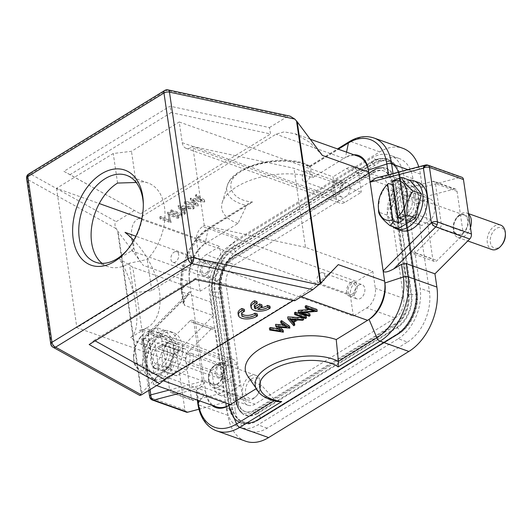 <?xml version="1.0" encoding="UTF-8"?>
<svg xmlns="http://www.w3.org/2000/svg" width="532" height="532" viewBox="0 0 532 532"><rect width="100%" height="100%" fill="white"/><g stroke="black" fill="none" stroke-linecap="round" stroke-linejoin="round"><path stroke-width="0.4" stroke-dasharray="2.66 2" d="M238.057 313.282A10.826 5.167 171.7 0 0 244.787 317.005A10.826 5.167 171.7 0 0 256.025 314.751L257.262 313.96M241.728 313.707A7.561 3.611 -8.3 0 1 241.328 312.803A7.561 3.611 -8.3 0 1 243.197 309.93L244.268 309.325M195.284 279.386L195.324 278.263L294.735 299.656L293.365 300.494M195.324 278.263L94.211 340.347L95.155 340.872M260.6 307.656A7.561 3.611 -8.3 0 1 257.541 307.483L261.884 304.816M250.732 305.521A10.826 5.167 171.7 0 0 257.461 309.238A10.826 5.167 171.7 0 0 268.693 306.984L269.93 306.193M254.402 305.94A7.561 3.611 -8.3 0 1 253.997 305.036A7.561 3.611 -8.3 0 1 256.943 301.558M126.935 250.326A46.118 30.118 -70.4 0 0 127.687 249.468A46.118 30.118 -70.4 0 0 143.361 205.492A46.118 30.118 -70.4 0 0 143.327 204.348M102.124 263.353A46.118 30.118 -70.4 0 0 107.93 266.599A46.118 30.118 -70.4 0 0 129.263 263.26L147.244 259.443A46.118 30.118 -70.4 0 0 164.993 215.221A46.118 30.118 -70.4 0 0 148.162 183.028A46.118 30.118 -70.4 0 0 136.185 182.449M162.892 372.054A19.485 12.728 109.6 0 1 159.686 373.511A19.485 12.728 109.6 0 1 146.792 361.308A19.485 12.728 109.6 0 1 157.951 338.166A19.485 12.728 109.6 0 1 171.497 340.394A19.485 12.728 109.6 0 1 162.892 372.054M162.047 372.287A20.136 13.147 109.6 0 1 158.736 373.797A20.136 13.147 109.6 0 1 145.416 361.181A20.136 13.147 109.6 0 1 156.94 337.275A20.136 13.147 109.6 0 1 170.938 339.576A20.136 13.147 109.6 0 1 162.047 372.287M165.366 330.665L148.135 341.245L142.263 365.358L153.628 378.897L170.858 368.317L176.724 344.197L165.366 330.665L157.02 327.692L148.774 330.651L153.416 332.3L148.342 335.419L143.7 333.764L139.79 338.272L135.055 347.409L133.618 358.049L133.918 362.385C134.563 365.757 138.347 370.265 145.283 375.924L149.193 371.416L153.834 373.072L158.908 369.959L154.267 368.304L162.513 365.344C161.336 356.247 163.291 348.207 168.385 341.225C161.502 335.632 157.718 331.123 157.02 327.692M148.135 341.245L139.79 338.272M176.724 344.197L168.385 341.225M170.858 368.317L162.513 365.344M153.628 378.897L145.283 375.924M142.263 365.358L133.918 362.385M143.7 333.764L142.948 334.575A20.675 13.506 -70.4 0 0 140.614 336.936A20.675 13.506 -70.4 0 0 133.585 356.653A20.675 13.506 -70.4 0 0 148.109 369.959L142.948 334.575M148.109 369.959L149.193 371.416M153.834 373.072L148.342 335.419M158.908 369.959L153.416 332.3M154.267 368.304L153.183 366.841L148.022 331.456L148.774 330.651M153.183 366.841A20.675 13.506 -70.4 0 0 162.32 341.956A20.675 13.506 -70.4 0 0 148.022 331.456M256.723 420.18A3.032 1.782 58.4 0 0 257.621 420.047C252.973 422.893 248.304 423.991 243.616 423.339A34.174 22.317 109.6 0 0 256.723 420.18L396.4 334.422A34.174 22.317 109.6 0 0 415.618 290.233L399.14 177.269A3.032 1.443 -8.3 0 1 399.765 177.994A3.032 1.443 -8.3 0 1 399.751 178.273A0.865 0.412 171.7 0 0 399.745 178.353A0.865 0.412 171.7 0 0 399.938 178.566A3.465 1.656 -8.3 0 1 400.702 179.417A3.465 1.656 -8.3 0 1 398.907 181.199A3.465 1.656 -8.3 0 1 395.196 181.472A0.865 0.412 171.7 0 0 394.544 181.465A3.032 1.443 -8.3 0 1 392.317 181.459L408.795 294.422A24.279 15.854 -70.4 0 1 395.143 325.81L255.466 411.575A24.279 15.854 -70.4 0 1 242.439 412.493A24.279 15.854 -70.4 0 1 235.649 400.736L219.171 287.772A24.279 15.854 -70.4 0 1 232.823 256.384L372.506 170.619A24.279 15.854 -70.4 0 1 381.816 168.378C379.296 167.959 376.49 168.664 373.398 170.486A3.032 1.782 -121.6 0 1 372.506 170.619M243.616 423.339A34.174 22.317 109.6 0 1 228.827 404.925L212.348 291.962A34.174 22.317 109.6 0 1 231.573 247.779L371.25 162.014A34.174 22.317 109.6 0 1 389.59 160.724A34.174 22.317 109.6 0 1 399.14 177.269M392.317 181.459A24.279 15.854 -70.4 0 0 381.816 168.378M402.684 187.896A19.485 12.728 109.6 0 1 416.23 190.124A19.485 12.728 109.6 0 1 407.632 221.784A19.485 12.728 109.6 0 1 404.42 223.247A19.485 12.728 109.6 0 1 391.525 211.038A19.485 12.728 109.6 0 1 402.684 187.896M401.673 187.005A20.136 13.147 109.6 0 1 415.672 189.306A20.136 13.147 109.6 0 1 406.787 222.024A20.136 13.147 109.6 0 1 403.469 223.526A20.136 13.147 109.6 0 1 390.149 210.911A20.136 13.147 109.6 0 1 401.673 187.005M410.099 180.395L392.869 190.975L386.997 215.094L398.362 228.627M386.997 215.094L378.658 212.115M392.869 190.975L384.523 188.002L379.788 197.146L378.352 207.779M393.507 180.381L398.149 182.037L393.314 185.003M386.059 185.841L384.523 188.002M398.149 182.037L403.648 219.689M409.407 180.148A25.549 16.685 -70.4 0 0 387.549 215.653A25.549 16.685 -70.4 0 0 392.822 226.659M418.059 182.323A25.549 16.685 -70.4 0 0 398.98 190.975A25.549 16.685 -70.4 0 0 391.871 217.196A25.549 16.685 -70.4 0 0 400.902 230.449M177.641 216.504L178.579 215.932L167.773 212.075L169.183 219.47L160.671 216.438L159.733 217.009L170.546 220.866L169.156 213.478L177.641 216.504L177.921 218.393L178.858 217.814L168.046 213.964L169.455 221.352L160.95 218.32L160.012 218.891L170.819 222.748L169.429 215.367L177.921 218.393M178.579 215.932L178.858 217.814M167.773 212.075L168.046 213.964M167.573 212.202L167.846 214.083M169.183 219.47L169.455 221.352M160.671 216.438L160.95 218.32M159.733 217.009L160.012 218.891M170.546 220.866L170.819 222.748M170.759 220.733L171.031 222.615M169.156 213.478L169.429 215.367M182.197 213.711L171.384 209.861L170.446 210.433L181.259 214.29L182.197 213.711L182.469 215.593L171.663 211.743L170.725 212.315L181.532 216.172L182.469 215.593M171.384 209.861L171.663 211.743M170.446 210.433L170.725 212.315M181.259 214.29L181.532 216.172M186.566 208.644L182.828 210.938L180.541 208.331L186.566 208.644L186.286 206.762L182.556 209.049L182.828 210.938M182.556 209.049L180.268 206.449L180.541 208.331M180.268 206.449L186.286 206.762M178.36 207.626L184.345 214.443L185.369 213.817L183.447 211.636L188.182 208.724L193.236 208.983L194.26 208.358L178.36 207.626L178.08 205.744L184.072 212.561L184.345 214.443M184.072 212.561L185.089 211.935L185.369 213.817M185.089 211.935L183.168 209.754L183.447 211.636M183.168 209.754L187.909 206.842L188.182 208.724M187.909 206.842L192.956 207.101L193.236 208.983M192.956 207.101L193.981 206.476L194.26 208.358M193.981 206.476L178.22 205.665L178.493 207.547M204.461 200.039L196.428 194.479L195.463 195.078L201.342 199.154L190.376 198.197L195.131 202.918L185.203 201.375L184.245 201.96L197.871 204.088L192.877 199.128L204.461 200.039L204.734 201.921L196.707 196.361L195.736 196.96L201.621 201.043L190.649 200.079L195.404 204.8L185.475 203.257L184.518 203.849L198.143 205.97L193.156 201.01L204.734 201.921M196.428 194.479L196.707 196.361M195.463 195.078L195.736 196.96M201.342 199.154L201.621 201.043M190.376 198.197L190.649 200.079M190.243 198.283L190.516 200.165M195.131 202.918L195.404 204.8M185.203 201.375L185.475 203.257M184.245 201.96L184.518 203.849M197.871 204.088L198.143 205.97M198.004 204.009L198.276 205.891M192.877 199.128L193.156 201.01M204.328 200.125L204.601 202.007M309.165 316.274L308.886 314.392L298.08 310.535M309.577 309.531L313.687 309.212L305.175 306.179M313.96 311.094L313.687 309.212M316.926 309.458L301.338 310.788L305.72 312.351M316.986 311.473L316.713 309.591M301.611 312.67L301.338 310.788M309.824 313.813L308.886 314.392M306.213 316.035L305.275 316.613L294.462 312.756M305.548 318.495L305.275 316.613M292.986 319.719L295.765 318.01L289.794 317.671L291.463 319.632M296.038 319.892L295.765 318.01M290.073 319.552L289.794 317.671M303.4 317.764L302.375 318.389L297.368 318.103L292.633 321.009L293.777 322.359M302.655 320.271L302.375 318.389M297.641 319.985L297.368 318.103M292.906 322.891L292.633 321.009M294.509 323.223L293.484 323.848L287.632 316.952M293.764 325.73L293.484 323.848M278.342 328.796L280.357 329.108L275.47 324.42M280.637 330.997L280.357 329.108M283.689 325.059L286.469 325.311L280.65 321.242M286.741 327.193L286.469 325.311M289.601 326.236L278.056 325.298L280.178 327.346M289.74 328.197L289.468 326.315M278.329 327.18L278.056 325.298M283.144 330.199L269.418 328.138M283.283 332.168L283.011 330.286M395.209 318.023A15.155 9.895 -70.4 0 0 403.735 298.432L387.256 185.469A15.155 9.895 -70.4 0 0 381.896 177.608A15.155 9.895 -70.4 0 0 374.887 178.705L234.612 264.83A15.155 9.895 -70.4 0 0 226.087 284.427L242.565 397.391A15.155 9.895 -70.4 0 0 247.925 405.251A15.155 9.895 -70.4 0 0 254.934 404.154L395.209 318.023L366.794 307.895L353.368 316.141L199.547 261.305L151.793 290.625L133.579 292.819L76.867 327.639L239.952 385.78L226.519 394.026A15.155 9.895 109.6 0 1 219.51 395.123A15.155 9.895 109.6 0 1 214.15 387.256L211.683 370.312L144.345 346.312L130.486 337.614L147.843 327.253A60.621 35.651 58.4 0 0 133.745 240.318M211.683 370.312L228.095 360.237L143.035 329.913C149.239 326.442 144.371 329.92 139.317 330.266A60.621 35.651 58.4 0 0 147.843 327.253M130.486 337.614C142.955 330.645 136.172 284.135 118.949 258.539L132.814 267.237L200.145 291.237L197.671 274.293A15.155 9.895 109.6 0 1 206.197 254.702L234.612 264.83M125.033 232.364C130.746 236.427 137.475 245.924 131.497 250.838L118.949 258.539M167.952 89.875A4.329 2.341 -77.9 0 0 166.509 90.347L30.337 173.957A4.329 2.547 58.4 0 0 28.622 174.03M171.151 112.585L70.038 174.669L140.501 213.831L63.893 171.337L170.021 106.181L269.431 127.574L270.562 133.978L171.151 112.585L170.021 106.181M70.038 174.669L63.893 171.337M89.163 344.55L94.211 340.347M294.735 299.656L294.695 300.78M139.883 395.502L141.259 393.427L117.545 230.868L116.262 228.72C114.573 225.468 114.546 223.121 116.175 221.671L134.363 210.506M26.6 178.346A4.329 2.068 171.7 0 0 27.411 179.337A4.329 3.225 119.1 0 1 30.337 173.957L116.175 221.671M140.501 213.831L270.562 133.978M269.431 127.574L287.613 116.408L290.066 116.156M50.773 344.024A4.329 2.068 171.7 0 0 51.584 345.015A4.329 3.225 -60.9 0 0 52.954 347.19M189.339 280.012A28.143 18.381 109.6 0 1 205.166 243.623L206.655 242.712A30.311 19.797 -70.4 0 0 189.611 281.894L189.339 280.012L181.691 289.947A47.075 30.743 109.6 0 1 208.165 229.093L205.166 243.623M357.969 156.222A30.311 19.797 -70.4 0 0 343.951 158.41L345.441 157.499A28.143 18.381 109.6 0 1 353.873 154.759M216.258 406.814A30.311 19.797 -70.4 0 1 205.538 391.093L159.214 374.575L153.728 381.151L153.136 384.317L162.327 380.4L299.616 296.105C309.159 290.592 330.425 273.282 338.286 264.623M322.359 155.424L309.937 142.47L294.854 133.718L284.068 131.876L275.995 134.19L138.706 218.486L206.655 242.712L237.997 223.467L246.642 205.465L248.663 203.45L252.62 202L210.685 227.749A4.329 2.547 58.4 0 0 208.97 227.822A4.329 2.547 58.4 0 0 208.165 229.093L246.642 205.465A46.557 22.211 -8.3 0 1 240.816 203.803A46.557 22.211 -8.3 0 1 227.237 185.887A46.557 22.211 -8.3 0 1 258.087 164.548A46.557 22.211 -8.3 0 1 304.989 164.401A46.557 22.211 -8.3 0 1 309.963 166.589L309.558 166.07M186.419 412.174A4.329 2.826 -70.4 0 1 184.89 409.926L176.943 355.462A4.329 2.826 -70.4 0 1 178.626 350.462L144.651 338.352L186.526 296.417L189.425 291.855L191.101 292.108L205.818 392.975A28.143 18.381 109.6 0 0 211.763 405.218M117.545 230.868L143.281 265.382C129.748 249.096 127.234 223.307 138.706 218.486M159.214 374.575L141.259 393.427M237.997 223.467A54.124 25.829 -8.3 0 1 222.21 202.639A54.124 25.829 -8.3 0 1 258.08 177.834A54.124 25.829 -8.3 0 1 312.61 177.655L309.963 166.589C309.644 165.691 309.338 165.951 309.032 167.361C299.576 157.312 256.883 159.587 242.22 170.918C222.755 180.541 229.405 200.398 252.62 202M312.61 177.655L343.951 158.41L275.995 134.19M406.382 219.975A14.071 9.19 -70.4 0 0 411.269 218.619A14.071 9.19 -70.4 0 0 415.711 214.256L406.382 219.975L421.829 225.482L431.153 219.756A14.071 9.19 -70.4 0 0 429.65 198.636A14.071 9.19 -70.4 0 0 428.021 198.296L418.697 204.022A14.071 9.19 -70.4 0 0 420.2 225.142A14.071 9.19 -70.4 0 0 421.829 225.482M277.79 401.62L275.064 400.303L261.618 385.381L256.078 388.786M150.044 389.604L142.869 340.413A4.329 1.922 45 0 1 142.889 338.452A4.329 1.922 45 0 1 144.651 338.352A4.329 2.826 -70.4 0 0 143.254 340.679L141.851 340.134L142.869 340.413L191.101 292.108L189.611 281.894L143.281 265.382M161.648 370.245L170.972 364.52A14.071 9.19 109.6 0 1 161.648 370.245L177.09 375.752A14.071 9.19 109.6 0 1 175.467 375.412A14.071 9.19 109.6 0 1 170.486 368.111A14.071 9.19 109.6 0 1 173.964 354.292L183.287 348.566L167.839 343.06L158.516 348.786L173.964 354.292M170.972 364.52L186.419 370.026L177.09 375.752M415.711 214.256L431.153 219.756M412.579 192.79A14.071 9.19 -70.4 0 0 407.698 194.147A14.071 9.19 -70.4 0 0 403.256 198.516L412.579 192.79L428.021 198.296M403.256 198.516L418.697 204.022M406.94 217.083A14.071 9.19 -70.4 0 0 414.894 203.317A14.071 9.19 -70.4 0 0 409.879 191.587A14.071 9.19 -70.4 0 0 403.369 192.604A14.071 9.19 -70.4 0 0 395.416 206.363A14.071 9.19 -70.4 0 0 400.43 218.1A14.071 9.19 -70.4 0 0 406.94 217.083M186.526 296.417L183.274 303.885L184.611 305.368L182.682 292.121A4.329 2.068 -8.3 0 1 181.379 290.918A4.329 2.068 -8.3 0 1 181.691 289.947L183.527 302.555M375.911 178.08L388.699 176.584L393.534 177.09L422.328 187.35L460.719 177.256A4.329 2.826 -70.4 0 1 461.936 177.289M169.209 390.042L204.049 380.879C204.095 383.432 202.705 385.786 199.879 387.941L196.328 390.302L195.969 390.894L197.232 391.845L226.027 402.112L198.948 409.234M187.144 353.108A4.329 2.826 -70.4 0 0 185.462 358.103L191.301 398.122A4.329 2.826 -70.4 0 0 192.83 400.37A4.329 2.826 -70.4 0 0 194.04 400.403L220.66 393.401A4.329 2.826 -70.4 0 0 223.886 387.456L215.546 330.286A4.329 2.826 -70.4 0 0 214.017 328.038A4.329 2.826 -70.4 0 0 212.015 328.35A4.329 2.826 -70.4 0 0 211.257 328.956L187.144 353.108L165.519 345.401A4.329 2.826 -70.4 0 0 163.836 350.395L169.675 390.415L191.301 398.122M211.257 328.956L189.638 321.248A4.329 2.826 109.6 0 1 190.39 320.643A4.329 2.826 109.6 0 1 192.398 320.331A4.329 2.826 109.6 0 1 193.927 322.578L215.546 330.286M223.886 387.456L202.266 379.748L193.927 322.578M202.266 379.748A4.329 2.826 109.6 0 1 199.041 385.693L220.66 393.401M194.04 400.403L172.421 392.696L199.041 385.693M172.421 392.696A4.329 2.826 109.6 0 1 171.211 392.663A4.329 2.826 109.6 0 1 169.675 390.415M189.638 321.248L165.519 345.401M183.287 348.566A14.071 9.19 109.6 0 1 184.917 348.906A14.071 9.19 109.6 0 1 189.891 356.201A14.071 9.19 109.6 0 1 186.419 370.026M432.696 181.352A4.329 2.826 109.6 0 1 433.906 181.385A4.329 2.826 109.6 0 1 435.435 183.633L441.274 223.653A4.329 2.826 109.6 0 1 439.592 228.647L415.472 252.8A4.329 2.826 109.6 0 1 414.721 253.405A4.329 2.826 109.6 0 1 412.719 253.717A4.329 2.826 109.6 0 1 411.189 251.47L402.844 194.3A4.329 2.826 109.6 0 1 406.076 188.355L432.696 181.352L454.315 189.06L427.695 196.062A4.329 2.826 -70.4 0 0 424.469 202.007L432.809 259.177A4.329 2.826 -70.4 0 0 434.338 261.425A4.329 2.826 -70.4 0 0 436.34 261.112A4.329 2.826 -70.4 0 0 437.098 260.507L461.211 236.354A4.329 2.826 -70.4 0 0 462.893 231.36L457.055 191.34A4.329 2.826 -70.4 0 0 455.525 189.093A4.329 2.826 -70.4 0 0 454.315 189.06M178.626 350.462L213.412 315.629L184.611 305.368M213.412 315.629L211.477 302.389A49.795 32.519 109.6 0 1 239.48 238.01L379.755 151.879A49.795 32.519 109.6 0 1 402.797 148.282M418.751 166.815A49.795 32.519 109.6 0 1 420.4 174.11L422.328 187.35M245.558 441.181A49.795 32.519 109.6 0 1 227.955 415.352L226.027 402.112M407.499 342.036A38.969 25.45 -70.4 0 0 429.417 291.656L412.938 178.692A38.969 25.45 -70.4 0 0 399.16 158.476A38.969 25.45 -70.4 0 0 381.131 161.296L240.856 247.427A38.969 25.45 -70.4 0 0 218.938 297.807L235.417 410.771A38.969 25.45 -70.4 0 0 249.195 430.987A38.969 25.45 -70.4 0 0 267.224 428.167L407.499 342.036L398.235 338.738L257.96 424.862A38.969 25.45 109.6 0 1 239.925 427.681A38.969 25.45 109.6 0 1 226.153 407.465L209.675 294.502A38.969 25.45 109.6 0 1 231.593 244.122L371.868 157.991A38.969 25.45 109.6 0 1 389.896 155.171A38.969 25.45 109.6 0 1 403.668 175.387L420.147 288.351A38.969 25.45 109.6 0 1 398.235 338.738M305.421 171.49A5.626 3.677 109.6 0 1 308.021 171.085A5.626 3.677 109.6 0 1 310.03 175.773A5.626 3.677 109.6 0 1 306.844 181.279A5.626 3.677 109.6 0 1 304.244 181.685A5.626 3.677 109.6 0 1 302.236 176.996A5.626 3.677 109.6 0 1 305.421 171.49M174.097 252.121A5.626 3.677 109.6 0 1 176.704 251.716A5.626 3.677 109.6 0 1 178.705 256.411A5.626 3.677 109.6 0 1 175.527 261.91A5.626 3.677 109.6 0 1 172.92 262.316A5.626 3.677 109.6 0 1 170.918 257.628A5.626 3.677 109.6 0 1 174.097 252.121M337.734 192.291A5.626 3.677 -70.4 0 0 340.912 186.785A5.626 3.677 -70.4 0 0 338.911 182.097A5.626 3.677 -70.4 0 0 336.304 182.503A5.626 3.677 -70.4 0 0 333.125 188.002A5.626 3.677 -70.4 0 0 335.127 192.697A5.626 3.677 -70.4 0 0 337.734 192.291M206.409 272.923A5.626 3.677 -70.4 0 0 209.595 267.416A5.626 3.677 -70.4 0 0 207.586 262.728A5.626 3.677 -70.4 0 0 204.986 263.134A5.626 3.677 -70.4 0 0 201.801 268.633A5.626 3.677 -70.4 0 0 203.809 273.328A5.626 3.677 -70.4 0 0 206.409 272.923M372.467 162.134L232.191 248.264A34.208 22.337 -70.4 0 0 212.953 292.487L229.438 405.451A34.208 22.337 -70.4 0 0 241.528 423.199A34.208 22.337 -70.4 0 0 257.355 420.719L397.63 334.595A34.208 22.337 -70.4 0 0 416.869 290.366L400.39 177.402A34.208 22.337 -70.4 0 0 388.293 159.66A34.208 22.337 -70.4 0 0 372.467 162.134L371.542 161.801A34.208 22.337 109.6 0 1 387.369 159.327A34.208 22.337 109.6 0 1 399.459 177.076L415.938 290.04A34.208 22.337 109.6 0 1 396.699 334.262L256.424 420.393A34.208 22.337 109.6 0 1 240.604 422.867A34.208 22.337 109.6 0 1 228.507 405.125L212.029 292.161A34.208 22.337 109.6 0 1 231.267 247.932L371.542 161.801M320.251 273.155A5.626 3.677 109.6 0 1 322.851 272.75A5.626 3.677 109.6 0 1 324.859 277.445A5.626 3.677 109.6 0 1 321.68 282.951A5.626 3.677 109.6 0 1 319.074 283.357A5.626 3.677 109.6 0 1 317.065 278.662A5.626 3.677 109.6 0 1 320.251 273.155M336.058 180.807A7.574 4.948 109.6 0 1 339.562 180.262A7.574 4.948 109.6 0 1 342.262 186.579A7.574 4.948 109.6 0 1 337.98 193.987A7.574 4.948 109.6 0 1 334.475 194.532A7.574 4.948 109.6 0 1 331.775 188.215A7.574 4.948 109.6 0 1 336.058 180.807M204.734 261.438A7.574 4.948 109.6 0 1 208.245 260.893A7.574 4.948 109.6 0 1 210.945 267.21A7.574 4.948 109.6 0 1 206.662 274.618A7.574 4.948 109.6 0 1 203.151 275.164A7.574 4.948 109.6 0 1 200.451 268.846A7.574 4.948 109.6 0 1 204.734 261.438M188.927 353.787A5.626 3.677 109.6 0 1 191.533 353.381A5.626 3.677 109.6 0 1 193.535 358.076A5.626 3.677 109.6 0 1 190.356 363.582A5.626 3.677 109.6 0 1 187.749 363.988A5.626 3.677 109.6 0 1 185.748 359.293A5.626 3.677 109.6 0 1 188.927 353.787M352.563 293.957A5.626 3.677 -70.4 0 0 355.748 288.457A5.626 3.677 -70.4 0 0 353.74 283.762A5.626 3.677 -70.4 0 0 351.133 284.168A5.626 3.677 -70.4 0 0 347.955 289.674A5.626 3.677 -70.4 0 0 349.963 294.369A5.626 3.677 -70.4 0 0 352.563 293.957M343.778 183.56A7.574 4.948 109.6 0 1 347.283 183.008A7.574 4.948 109.6 0 1 349.983 189.332A7.574 4.948 109.6 0 1 345.7 196.74A7.574 4.948 109.6 0 1 342.196 197.286A7.574 4.948 109.6 0 1 339.496 190.968A7.574 4.948 109.6 0 1 343.778 183.56M214.383 277.372A7.574 4.948 -70.4 0 0 218.665 269.963A7.574 4.948 -70.4 0 0 215.965 263.646A7.574 4.948 -70.4 0 0 212.461 264.191A7.574 4.948 -70.4 0 0 208.178 271.599A7.574 4.948 -70.4 0 0 210.872 277.917A7.574 4.948 -70.4 0 0 214.383 277.372M221.245 374.588A5.626 3.677 -70.4 0 0 224.424 369.088A5.626 3.677 -70.4 0 0 222.423 364.393A5.626 3.677 -70.4 0 0 219.816 364.799A5.626 3.677 -70.4 0 0 216.63 370.305A5.626 3.677 -70.4 0 0 218.639 375A5.626 3.677 -70.4 0 0 221.245 374.588M350.887 282.472A7.574 4.948 109.6 0 1 354.392 281.927A7.574 4.948 109.6 0 1 357.092 288.244A7.574 4.948 109.6 0 1 352.809 295.652A7.574 4.948 109.6 0 1 349.305 296.198A7.574 4.948 109.6 0 1 346.605 289.88A7.574 4.948 109.6 0 1 350.887 282.472M182.243 142.696L336.064 197.532A10.826 7.069 -70.4 0 0 339.888 203.144A10.826 7.069 -70.4 0 0 344.896 202.36L361.314 192.285L293.977 168.278L192.764 146.493L191.081 147.524A10.826 7.069 109.6 0 1 186.074 148.308A10.826 7.069 109.6 0 1 182.243 142.696L179.224 121.988L131.47 151.307L113.25 153.502L56.545 188.315L99.251 203.543M336.064 197.532L333.039 176.817L179.224 121.988M374.887 178.705L346.472 168.571L333.039 176.817M346.472 168.571A15.155 9.895 109.6 0 1 353.481 167.474A15.155 9.895 109.6 0 1 358.841 175.341L361.314 192.285M131.497 250.838L216.557 281.162L200.145 291.237M216.557 281.162A10.826 7.069 -70.4 0 0 222.649 267.164L219.63 246.456L206.197 254.702M219.57 363.103A7.574 4.948 109.6 0 1 223.074 362.558A7.574 4.948 109.6 0 1 225.774 368.876A7.574 4.948 109.6 0 1 221.492 376.284A7.574 4.948 109.6 0 1 217.987 376.836A7.574 4.948 109.6 0 1 215.287 370.518A7.574 4.948 109.6 0 1 219.57 363.103M374.009 172.681L373.078 172.348L232.803 258.479L233.734 258.805L374.009 172.681A22.085 14.424 109.6 0 1 384.224 171.078A22.085 14.424 109.6 0 1 392.031 182.536L408.51 295.499A22.085 14.424 109.6 0 1 396.087 324.048L255.812 410.179A22.085 14.424 109.6 0 1 245.598 411.775A22.085 14.424 109.6 0 1 237.791 400.323L221.312 287.36A22.085 14.424 109.6 0 1 233.734 258.805M373.078 172.348A22.085 14.424 109.6 0 1 383.299 170.752A22.085 14.424 109.6 0 1 391.106 182.203L392.031 182.536M408.51 295.499L407.585 295.167L391.106 182.203M407.585 295.167A22.085 14.424 109.6 0 1 395.163 323.722L396.087 324.048M255.812 410.179L254.888 409.846L395.163 323.722M254.888 409.846A22.085 14.424 109.6 0 1 244.673 411.449A22.085 14.424 109.6 0 1 236.866 399.991L237.791 400.323M221.312 287.36L220.388 287.027L236.866 399.991M220.388 287.027A22.085 14.424 109.6 0 1 232.803 258.479M366.794 307.895A15.155 9.895 -70.4 0 0 375.319 288.304L372.846 271.36L305.514 247.353L293.977 168.278M305.514 247.353L204.295 225.568L202.619 226.599L356.433 281.435A10.826 7.069 -70.4 0 0 350.342 295.433L196.527 240.597A10.826 7.069 109.6 0 1 202.619 226.599M372.846 271.36L356.433 281.435M358.608 285.225A7.574 4.948 109.6 0 1 362.119 284.68A7.574 4.948 109.6 0 1 364.819 290.997A7.574 4.948 109.6 0 1 360.536 298.405A7.574 4.948 109.6 0 1 357.025 298.951A7.574 4.948 109.6 0 1 354.325 292.633A7.574 4.948 109.6 0 1 358.608 285.225M204.295 225.568L192.764 146.493M144.345 346.312L132.814 267.237M141.818 218.719L219.63 246.456M228.095 360.237A10.826 7.069 109.6 0 1 233.102 359.452A10.826 7.069 109.6 0 1 236.933 365.065L239.952 385.78M229.212 379.037A7.574 4.948 -70.4 0 0 233.495 371.629A7.574 4.948 -70.4 0 0 230.795 365.311A7.574 4.948 -70.4 0 0 227.29 365.856A7.574 4.948 -70.4 0 0 223.008 373.264A7.574 4.948 -70.4 0 0 225.708 379.589A7.574 4.948 -70.4 0 0 229.212 379.037M353.368 316.141L350.342 295.433M199.547 261.305L196.527 240.597M151.793 290.625L147.244 259.443M136.019 182.489L131.47 151.307M117.565 183.061L113.25 153.502M133.579 292.819L129.263 263.26M56.545 188.315L76.867 327.639M247.453 375.652A54.124 25.829 171.7 0 0 261.618 385.381M501.723 245.086A10.826 7.069 109.6 0 1 499.189 247.287A10.826 7.069 109.6 0 1 490.358 242.459A10.826 7.069 109.6 0 1 496.442 228.461A10.826 7.069 109.6 0 1 505.4 234.758M500.632 225.089A12.987 8.485 -70.4 0 0 494.627 226.027A12.987 8.485 -70.4 0 0 487.285 238.728A12.987 8.485 -70.4 0 0 491.914 249.561M462.128 234.073A10.826 7.069 -70.4 0 0 468.213 220.082A10.826 7.069 -70.4 0 0 459.382 215.247A10.826 7.069 -70.4 0 0 456.848 217.455A10.826 7.069 -70.4 0 0 453.171 227.776A10.826 7.069 -70.4 0 0 462.128 234.073M470.468 227.536A12.987 8.485 109.6 0 1 463.944 236.507A12.987 8.485 109.6 0 1 457.932 237.452A12.987 8.485 109.6 0 1 453.198 228.953A12.987 8.485 109.6 0 1 457.613 216.564A12.987 8.485 109.6 0 1 460.652 213.917A12.987 8.485 109.6 0 1 466.657 212.98A12.987 8.485 109.6 0 1 468.499 214.064M403.868 195.995A10.175 6.643 109.6 0 1 408.576 195.257A10.175 6.643 109.6 0 1 412.2 203.743A10.175 6.643 109.6 0 1 406.448 213.691A10.175 6.643 109.6 0 1 401.74 214.429A10.175 6.643 109.6 0 1 398.116 205.944A10.175 6.643 109.6 0 1 403.868 195.995M459.462 215.812A10.175 6.643 109.6 0 1 464.17 215.081A10.175 6.643 109.6 0 1 467.794 223.56A10.175 6.643 109.6 0 1 462.042 233.508A10.175 6.643 109.6 0 1 457.334 234.246A10.175 6.643 109.6 0 1 453.71 225.761A10.175 6.643 109.6 0 1 459.462 215.812M158.516 348.786A14.071 9.19 109.6 0 1 167.839 343.06M147.138 367.466A25.549 16.685 109.6 0 1 154.247 341.245A25.549 16.685 109.6 0 1 173.326 332.586A25.549 16.685 109.6 0 1 182.356 345.84A25.549 16.685 109.6 0 1 175.247 372.061A25.549 16.685 109.6 0 1 156.169 380.719A25.549 16.685 109.6 0 1 147.138 367.466M170.12 349.158A14.071 9.19 109.6 0 1 166.203 363.595A14.071 9.19 109.6 0 1 155.696 368.363A14.071 9.19 109.6 0 1 150.722 361.068A14.071 9.19 109.6 0 1 154.639 346.625A14.071 9.19 109.6 0 1 165.146 341.857A14.071 9.19 109.6 0 1 170.12 349.158M142.815 365.923A25.549 16.685 109.6 0 1 149.924 339.702A25.549 16.685 109.6 0 1 169.003 331.05A25.549 16.685 109.6 0 1 178.034 344.297A25.549 16.685 109.6 0 1 170.918 370.518A25.549 16.685 109.6 0 1 151.846 379.176A25.549 16.685 109.6 0 1 142.815 365.923M254.456 397.557A10.826 7.069 109.6 0 1 245.618 392.722A10.826 7.069 109.6 0 1 251.709 378.731A10.826 7.069 109.6 0 1 260.667 385.028A10.826 7.069 109.6 0 1 256.983 395.356A10.826 7.069 109.6 0 1 254.456 397.557M249.887 376.297A12.987 8.485 -70.4 0 0 242.545 388.998A12.987 8.485 -70.4 0 0 247.174 399.831A12.987 8.485 -70.4 0 0 253.185 398.887A12.987 8.485 -70.4 0 0 256.218 396.247A12.987 8.485 -70.4 0 0 260.64 383.858A12.987 8.485 -70.4 0 0 255.899 375.359A12.987 8.485 -70.4 0 0 249.887 376.297M214.642 365.517A10.826 7.069 -70.4 0 0 212.115 367.725A10.826 7.069 -70.4 0 0 208.438 378.046A10.826 7.069 -70.4 0 0 217.388 384.343A10.826 7.069 -70.4 0 0 223.48 370.352A10.826 7.069 -70.4 0 0 214.642 365.517M219.211 386.777A12.987 8.485 109.6 0 1 213.199 387.715A12.987 8.485 109.6 0 1 208.464 379.216A12.987 8.485 109.6 0 1 212.88 366.827A12.987 8.485 109.6 0 1 215.912 364.187A12.987 8.485 109.6 0 1 221.924 363.243A12.987 8.485 109.6 0 1 226.552 374.076A12.987 8.485 109.6 0 1 219.211 386.777M159.128 346.266A10.175 6.643 109.6 0 1 163.836 345.527A10.175 6.643 109.6 0 1 167.46 354.013A10.175 6.643 109.6 0 1 161.715 363.961A10.175 6.643 109.6 0 1 157.007 364.693A10.175 6.643 109.6 0 1 153.382 356.214A10.175 6.643 109.6 0 1 159.128 346.266M217.309 383.778A10.175 6.643 109.6 0 1 212.601 384.516A10.175 6.643 109.6 0 1 208.976 376.031A10.175 6.643 109.6 0 1 214.728 366.083A10.175 6.643 109.6 0 1 219.437 365.344A10.175 6.643 109.6 0 1 223.061 373.83A10.175 6.643 109.6 0 1 217.309 383.778M257.82 309.365L257.541 307.483M268.973 308.866L268.693 306.984M256.298 316.633L256.025 314.751M243.47 311.812L243.197 309.93M415.618 290.233A3.032 1.443 -8.3 0 1 416.243 290.957A3.032 1.443 -8.3 0 1 416.23 291.237L399.751 178.273A33.004 21.553 109.6 0 0 372.812 163.537A0.865 0.512 58.4 0 0 373.278 163.982A3.465 2.035 -121.6 0 1 375.891 167.746A3.465 2.035 -121.6 0 1 375.233 169.821A3.465 2.035 -121.6 0 1 374.149 169.961A0.865 0.512 58.4 0 0 373.876 170.001A0.865 0.512 58.4 0 0 373.77 170.107A3.032 1.782 -121.6 0 1 373.398 170.486L233.721 256.251A3.032 1.782 -121.6 0 1 232.823 256.384M396.4 334.422A3.032 1.782 58.4 0 0 397.298 334.282A3.032 1.782 58.4 0 0 397.663 333.903A33.004 21.553 109.6 0 0 416.23 291.237A0.865 0.412 171.7 0 0 416.224 291.317A0.865 0.412 171.7 0 0 416.416 291.529L399.938 178.566A32.665 21.333 109.6 0 0 390.388 162.513C395.356 165.312 398.481 170.592 399.745 178.353L416.224 291.317C418.79 306.339 409.833 326.861 397.77 333.797A0.865 0.512 -121.6 0 1 398.042 333.764A3.465 2.035 58.4 0 0 399.126 333.617A3.465 2.035 58.4 0 0 399.592 330.751A3.465 2.035 58.4 0 0 397.171 327.779A0.865 0.512 -121.6 0 1 396.706 327.333A3.032 1.782 58.4 0 0 395.143 325.81M389.59 160.724L394.438 164.947C397.224 168.445 399 172.794 399.765 177.994L416.243 290.957C418.79 306.485 409.959 326.861 397.298 334.282L257.621 420.047A3.032 1.782 58.4 0 0 257.987 419.668A0.865 0.512 -121.6 0 1 258.093 419.562A0.865 0.512 -121.6 0 1 258.366 419.522L398.042 333.764A32.665 21.333 109.6 0 0 416.416 291.529A3.465 1.656 -8.3 0 1 417.181 292.381A3.465 1.656 -8.3 0 1 415.386 294.163A3.465 1.656 -8.3 0 1 411.675 294.442L395.196 181.472A25.789 16.844 109.6 0 0 384.41 167.647C381.703 167.095 378.644 167.819 375.233 169.821L235.556 255.586A3.465 2.035 -121.6 0 1 234.472 255.726A0.865 0.512 58.4 0 0 234.2 255.759A0.865 0.512 58.4 0 0 234.093 255.872A3.032 1.782 -121.6 0 1 233.721 256.251C224.817 261.265 217.794 277.232 219.796 288.497A3.032 1.443 171.7 0 0 219.171 287.772M228.827 404.925A3.032 1.443 171.7 0 0 231.054 404.932A33.004 21.553 109.6 0 0 257.987 419.668L397.663 333.903A0.865 0.512 -121.6 0 1 397.77 333.797L258.093 419.562C253.644 422.235 249.402 423.199 245.365 422.455A32.665 21.333 109.6 0 1 231.706 404.938L215.227 291.975A32.665 21.333 109.6 0 1 233.595 249.741L373.278 163.982A32.665 21.333 109.6 0 1 390.388 162.513L395.569 166.875C398.262 170.253 399.978 174.436 400.702 179.417L417.181 292.381C419.595 307.19 411.229 326.508 399.126 333.617L259.45 419.382C254.781 422.242 250.087 423.266 245.365 422.455A32.665 21.333 109.6 0 0 258.366 419.522A3.465 2.035 58.4 0 0 259.45 419.382A3.465 2.035 58.4 0 0 259.915 416.516A3.465 2.035 58.4 0 0 257.495 413.544L397.171 327.779A25.789 16.844 109.6 0 0 411.675 294.442A0.865 0.412 171.7 0 0 411.023 294.429L394.544 181.465A25.45 16.618 109.6 0 0 373.77 170.107L234.093 255.872A25.45 16.618 109.6 0 0 219.776 288.776A3.032 1.443 171.7 0 0 219.796 288.497L236.275 401.461A3.032 1.443 171.7 0 0 235.649 400.736M212.348 291.962A3.032 1.443 171.7 0 0 214.569 291.968L231.054 404.932A0.865 0.412 -8.3 0 1 231.706 404.938A3.465 1.656 171.7 0 0 235.417 404.666A3.465 1.656 171.7 0 0 237.212 402.884C238.21 408.815 240.471 412.759 243.982 414.701A25.789 16.844 109.6 0 0 257.495 413.544A0.865 0.512 -121.6 0 1 257.029 413.098L396.706 327.333A25.45 16.618 109.6 0 0 411.023 294.429A3.032 1.443 -8.3 0 1 408.795 294.422M231.573 247.779A3.032 1.782 -121.6 0 1 233.136 249.302A33.004 21.553 109.6 0 0 214.569 291.968A0.865 0.412 -8.3 0 1 215.227 291.975A3.465 1.656 171.7 0 0 218.938 291.702A3.465 1.656 171.7 0 0 220.733 289.92L237.212 402.884A3.465 1.656 171.7 0 0 236.447 402.032A0.865 0.412 -8.3 0 1 236.255 401.82A0.865 0.412 -8.3 0 1 236.261 401.74A25.45 16.618 109.6 0 0 257.029 413.098A3.032 1.782 58.4 0 0 255.466 411.575M371.25 162.014A3.032 1.782 -121.6 0 1 372.812 163.537L233.136 249.302A0.865 0.512 58.4 0 0 233.595 249.741A3.465 2.035 -121.6 0 1 236.215 253.511A3.465 2.035 -121.6 0 1 235.556 255.586C226.093 260.899 218.599 277.937 220.733 289.92A3.465 1.656 171.7 0 0 219.969 289.062A25.789 16.844 109.6 0 1 234.472 255.726L374.149 169.961A25.789 16.844 109.6 0 1 384.41 167.647C380.985 167.035 377.474 167.819 373.876 170.001L234.2 255.759C224.67 261.292 217.801 277.072 219.776 288.849L236.255 401.82C237.232 408.004 239.806 412.3 243.982 414.701A25.789 16.844 109.6 0 1 236.447 402.032L219.969 289.062A0.865 0.412 -8.3 0 1 219.776 288.849A0.865 0.412 -8.3 0 1 219.776 288.776L236.261 401.74A3.032 1.443 171.7 0 0 236.275 401.461C237.245 407.013 239.3 410.691 242.439 412.493M164.794 90.42A4.329 2.547 -121.6 0 1 166.509 90.347L287.613 116.408M26.6 177.109A4.329 3.771 -171.9 0 1 30.337 173.957M140.428 394.398L51.584 345.015L27.411 179.337L116.262 228.72M301.325 296.71L299.616 296.105M163.224 380.719L162.327 380.4M141.658 392.995L118.131 231.739M346.545 152.145L345.441 157.499M309.963 166.589L338.279 149.199M427.961 165.179A4.329 2.826 -70.4 0 0 426.744 165.146L460.719 177.256M425.401 165.066A4.329 2.993 -104.7 0 1 426.744 165.146L380.526 177.302M257.056 390.269A46.557 22.211 171.7 0 0 269.239 398.641A46.557 22.211 171.7 0 0 275.064 400.303L274.233 400.809M199.706 400.915L205.818 392.975M143.254 340.679A4.329 2.826 -70.4 0 0 142.968 343.346L176.943 355.462M142.869 340.413A4.329 2.068 171.7 0 0 141.672 342.143A4.329 2.068 171.7 0 0 142.968 343.346L150.915 397.816A4.329 2.068 -8.3 0 1 150.237 397.484A4.329 2.068 -8.3 0 1 149.618 396.606M150.097 398.056A4.329 1.057 151.4 0 1 150.237 397.484M211.477 302.389L182.682 292.121A49.795 32.519 109.6 0 1 210.685 227.749L239.48 238.01M379.755 151.879L350.96 141.618A4.329 2.547 58.4 0 0 349.245 141.692M374.003 138.014A49.795 32.519 109.6 0 0 350.96 141.618L309.032 167.361M388.699 176.584L388.433 174.789M393.022 173.585L393.534 177.09M216.763 430.92A49.795 32.519 109.6 0 1 199.161 405.085A4.329 2.068 -8.3 0 1 197.864 403.881M196.328 390.302L197.778 400.23M227.955 415.352L199.161 405.085L197.232 391.845M199.879 387.941L178.832 393.474M184.89 409.926L150.915 397.816A4.329 2.826 109.6 0 0 152.445 400.064M185.462 358.103L163.836 350.395M457.055 191.34L435.435 183.633M441.274 223.653L462.893 231.36M461.211 236.354L439.592 228.647M420.4 174.11L407.924 169.661M406.076 188.355L427.695 196.062M402.844 194.3L424.469 202.007M411.189 251.47L432.809 259.177M415.472 252.8L437.098 260.507M218.938 297.807L209.675 294.502M226.153 407.465L235.417 410.771M240.856 247.427L231.593 244.122M381.131 161.296L371.868 157.991M412.938 178.692L403.668 175.387M429.417 291.656L420.147 288.351M267.224 428.167L257.96 424.862M231.267 247.932L232.191 248.264M400.39 177.402L399.459 177.076M416.869 290.366L415.938 290.04M397.63 334.595L396.699 334.262M257.355 420.719L256.424 420.393M229.438 405.451L228.507 405.125M212.953 292.487L212.029 292.161M344.896 202.36L191.081 147.524M387.256 185.469L358.841 175.341M197.671 274.293L226.087 284.427M403.735 298.432L375.319 288.304M222.649 267.164L135.866 236.228M214.15 387.256L242.565 397.391M236.933 365.065L139.317 330.266M226.519 394.026L254.934 404.154M143.361 205.492L143.308 203.144M127.687 249.468L126.157 251.25M148.162 183.028L126.543 175.321M159.686 373.511L158.736 373.797M133.585 356.653L133.618 358.049M140.614 336.936L141.472 335.931M416.23 190.124L415.672 189.306M310.223 139.198L294.854 133.718M156.627 385.56L153.136 384.317M189.425 291.855L142.889 338.452A4.329 4.329 0 0 0 141.672 342.143L148.714 390.415M429.65 198.636L409.879 191.587M183.254 303.765L181.379 290.918C177.681 268.294 190.523 238.635 208.97 227.822L248.663 203.45M309.551 166.064L337.481 148.913M222.21 202.639L227.237 185.887C232.644 164.049 287.519 152.371 309.69 166.057M197.305 400.057L195.989 391.027M171.211 392.663L192.83 400.37M455.525 189.093L433.906 181.385M434.338 261.425L412.719 253.717M399.16 158.476L389.896 155.171M249.195 430.987L239.925 427.681M308.021 171.085L338.911 182.097M176.704 251.716L207.586 262.728M387.369 159.327L388.293 159.66M240.604 422.867L241.528 423.199M322.851 272.75L353.74 283.762M339.562 180.262L347.283 183.008M208.245 260.893L215.965 263.646M191.533 353.381L222.423 364.393M383.299 170.752L384.224 171.078M244.673 411.449L245.598 411.775M353.481 167.474L381.896 177.608M354.392 281.927L362.119 284.68M186.074 148.308L339.888 203.144M233.102 359.452L145.961 328.384M223.074 362.558L230.795 365.311M219.51 395.123L247.925 405.251M408.576 195.257L464.17 215.081M466.657 212.98L468.433 213.611M175.467 375.412L155.696 368.363M173.326 332.586L169.003 331.05M208.438 378.046L208.464 379.216M212.115 367.725L212.88 366.827M157.007 364.693L212.601 384.516M213.199 387.715L247.174 399.831M221.924 363.243L255.899 375.359M163.836 345.527L219.437 365.344M260.667 385.028L260.64 383.858M256.983 395.356L256.218 396.247M156.169 380.719L151.846 379.176M184.917 348.906L165.146 341.857M457.932 237.452L467.774 240.956M401.74 214.429L457.334 234.246M453.171 227.776L453.198 228.953M456.848 217.455L457.613 216.564M420.2 225.142L400.43 218.1M192.398 320.331L214.017 328.038M304.244 181.685L335.127 192.697M172.92 262.316L203.809 273.328M319.074 283.357L349.963 294.369M334.475 194.532L342.196 197.286M203.151 275.164L210.872 277.917M187.749 363.988L218.639 375M349.305 296.198L357.025 298.951M217.987 376.836L225.708 379.589M404.42 223.247L403.469 223.526M171.497 340.394L170.938 339.576M107.93 266.599L95.574 262.196M254.276 306.917L253.997 305.036M241.601 314.685L241.328 312.803"/><path stroke-width="0.8" d="M257.535 315.842L255.207 315.011A7.561 3.611 -8.3 0 1 247.061 317.325A7.561 3.611 -8.3 0 1 241.601 314.685A7.561 3.611 -8.3 0 1 243.47 311.812L244.54 311.207L242.186 310.369A10.826 5.167 171.7 0 0 238.329 315.17A10.826 5.167 171.7 0 0 245.066 318.887A10.826 5.167 171.7 0 0 256.298 316.633L257.535 315.842L257.262 313.96L254.928 313.129A7.561 3.611 -8.3 0 1 247.766 315.429A7.561 3.611 -8.3 0 1 241.728 313.707M244.54 311.207L244.268 309.325L241.907 308.487A10.826 5.167 171.7 0 0 238.057 313.282L238.329 315.17M293.365 300.494L164.674 379.516L95.155 340.872M262.156 306.698L259.822 305.867L255.486 308.527A7.561 3.611 -8.3 0 1 254.276 306.917A7.561 3.611 -8.3 0 1 257.215 303.44L254.855 302.602A10.826 5.167 171.7 0 0 251.004 307.403A10.826 5.167 171.7 0 0 257.734 311.12A10.826 5.167 171.7 0 0 268.973 308.866L270.209 308.075L267.875 307.243A7.561 3.611 -8.3 0 1 257.82 309.365L262.156 306.698L261.884 304.816L259.55 303.985L255.214 306.645A7.561 3.611 -8.3 0 1 254.402 305.94M270.209 308.075L269.93 306.193L267.603 305.361A7.561 3.611 -8.3 0 1 260.6 307.656M257.215 303.44L256.943 301.558L254.582 300.72A10.826 5.167 171.7 0 0 250.732 305.521L251.004 307.403M101.572 173.784A50.447 32.944 109.6 0 1 143.308 203.144A50.447 32.944 109.6 0 1 126.157 251.25A50.447 32.944 109.6 0 1 114.373 261.525A50.447 32.944 109.6 0 1 73.203 239.001A50.447 32.944 109.6 0 1 101.572 173.784M143.327 204.348A46.118 30.118 -70.4 0 0 126.543 175.321A46.118 30.118 -70.4 0 0 105.21 178.652A46.118 30.118 -70.4 0 0 79.148 223.746A46.118 30.118 -70.4 0 0 95.574 262.196A46.118 30.118 -70.4 0 0 116.907 258.858A46.118 30.118 -70.4 0 0 126.935 250.326M136.185 182.449A46.118 30.118 -70.4 0 0 136.019 182.489L117.565 183.061A46.118 30.118 -70.4 0 0 92.255 223.267A46.118 30.118 -70.4 0 0 102.124 263.353M393.314 185.003L388.433 183.493L387.682 184.305A20.675 13.506 -70.4 0 0 385.348 186.672A20.675 13.506 -70.4 0 0 378.319 206.389L378.658 212.115C379.296 215.487 383.087 220.002 390.016 225.654L398.362 228.627L415.592 218.047L421.464 193.934L410.099 180.395L401.753 177.422L393.507 180.381L392.756 181.186L397.923 216.571A20.675 13.506 -70.4 0 0 407.053 191.686A20.675 13.506 -70.4 0 0 392.756 181.186M390.016 225.654L393.926 221.152L398.574 222.808L403.648 219.689L399 218.034L407.246 215.074C406.076 205.984 408.031 197.944 413.118 190.955C406.235 185.362 402.451 180.853 401.753 177.422M415.592 218.047L407.246 215.074M388.433 183.493L386.059 185.841M421.464 193.934L413.118 190.955M399 218.034L397.923 216.571M393.082 185.149L398.574 222.808M387.682 184.305L392.849 219.689L393.926 221.152M378.319 206.389A20.675 13.506 -70.4 0 0 392.849 219.689M392.822 226.659A25.549 16.685 -70.4 0 0 396.579 228.906A25.549 16.685 -70.4 0 0 415.658 220.248A25.549 16.685 -70.4 0 0 422.767 194.034A25.549 16.685 -70.4 0 0 413.736 180.78A25.549 16.685 -70.4 0 0 409.407 180.148M396.579 228.906L400.902 230.449A25.549 16.685 -70.4 0 0 419.981 221.791A25.549 16.685 -70.4 0 0 427.09 195.57A25.549 16.685 -70.4 0 0 418.059 182.323L413.736 180.78M310.103 315.702L309.165 316.274L298.552 312.297L313.96 311.094L305.448 308.061L306.385 307.489L317.198 311.34L301.611 312.67L310.103 315.702L309.824 313.813L305.72 312.351M298.352 312.424L298.272 310.415L309.577 309.531M298.552 312.297L298.272 310.415M305.448 308.061L305.175 306.179L306.113 305.607L316.926 309.458L317.198 311.34M306.385 307.489L306.113 305.607M305.548 318.495L294.735 314.638L295.672 314.066L306.485 317.917L305.548 318.495M294.735 314.638L294.462 312.756L295.4 312.184L306.213 316.035L306.485 317.917M295.672 314.066L295.4 312.184M291.463 319.632L292.035 320.304L292.986 319.719M292.307 322.186L296.038 319.892L290.073 319.552L292.307 322.186L292.035 320.304M294.788 325.105L293.764 325.73L287.905 318.834L287.765 316.873L303.4 317.764L303.672 319.646L302.655 320.271L297.641 319.985L292.906 322.891L294.788 325.105L294.509 323.223L293.777 322.359M288.038 318.754L303.672 319.646M287.905 318.834L287.765 316.873M283.283 332.168L269.691 330.02L270.662 329.421L280.637 330.997L275.749 326.302L286.741 327.193L280.923 323.123L281.88 322.538L289.873 328.118L278.329 327.18L283.283 332.168M269.691 330.02L269.418 328.138L270.389 327.539L278.342 328.796M270.662 329.421L270.389 327.539M275.749 326.302L275.609 324.334L283.689 325.059M275.882 326.216L275.609 324.334M280.923 323.123L280.65 321.242L281.608 320.65L289.601 326.236L289.873 328.118M281.88 322.538L281.608 320.65M280.178 327.346L283.144 330.199L283.416 332.081M133.745 240.318A60.621 35.651 58.4 0 0 125.033 232.364L135.866 236.228M167.919 89.868A4.329 4.329 0 0 0 164.794 90.42A4.329 2.547 -121.6 0 0 163.923 92.382A4.329 2.547 -121.6 0 0 163.976 93.007L188.142 258.692L51.97 342.302L27.797 176.624L163.976 93.007A4.329 2.068 171.7 0 1 169.462 92.116A4.329 2.341 -77.9 0 0 168.371 90.034A4.329 2.341 -77.9 0 0 167.972 89.875L290.066 116.156L294.808 119.088L297.208 121.788L320.73 283.044L312.882 289.621L294.695 300.78L195.284 279.386L89.163 344.55L159.633 383.712L164.674 379.516M50.773 344.024A4.329 4.329 0 0 0 52.954 347.19A4.329 3.225 -60.9 0 0 52.987 347.203A4.329 3.225 -60.9 0 0 55.607 347.17A4.329 2.547 58.4 0 1 52.109 342.96A4.329 2.547 58.4 0 1 51.97 342.302A4.329 2.068 171.7 0 0 50.773 344.024L26.6 178.346A4.329 2.068 171.7 0 1 26.6 178.054A4.329 3.771 -171.9 0 1 26.6 177.109A4.329 4.329 0 0 0 26.6 178.346M294.808 119.088L169.462 92.116L193.635 257.794A4.329 2.341 102.1 0 1 191.779 263.553A4.329 2.547 -121.6 0 1 188.142 258.692A4.329 2.068 171.7 0 1 190.782 257.767L191.779 263.553L55.607 347.17L141.446 394.877L139.883 395.502L52.954 347.19M159.633 383.712L141.446 394.877M353.873 154.759A28.143 18.381 109.6 0 1 368.41 170.06L368.683 171.942A30.311 19.797 -70.4 0 0 357.969 156.222L310.223 139.198M320.73 283.044L338.286 264.623L384.616 281.142A30.311 19.797 109.6 0 1 367.572 320.331L369.062 319.413A28.143 18.381 109.6 0 0 384.889 283.024L370.172 182.157L375.911 178.08L425.401 165.066A4.329 2.993 -104.7 0 0 423.412 168.152L431.359 222.622A4.329 2.068 -8.3 0 1 437.437 221.891A4.329 2.826 109.6 0 1 437.151 224.564L431.359 222.622L383.126 270.928C384.117 272.896 387.702 272.198 393.88 268.826L401.5 264.331L406.149 263.566L408.084 276.806A4.329 2.068 171.7 0 0 403.336 276.939A47.075 30.743 109.6 0 1 376.862 337.8L369.062 319.413M156.627 385.56L216.258 406.814A30.311 19.797 -70.4 0 0 230.276 404.626L228.787 405.544A28.143 18.381 109.6 0 1 211.763 405.218M428.539 165.512A4.329 2.826 -70.4 0 0 427.961 165.179L461.936 177.289A4.329 2.826 -70.4 0 1 463.465 179.537L429.49 167.42A4.329 2.826 -70.4 0 0 428.539 165.512A4.329 3.192 129.7 0 0 423.412 168.152L370.172 182.157L368.683 171.942L322.359 155.424L297.208 121.788M336.231 339.569L338.385 361.421L338.146 366.934C325.404 356.999 289.368 358.555 271.333 370.485C251.53 381.79 257.874 398.461 281.734 401.574L277.79 401.62C269.857 400.111 263.726 397.278 259.39 393.115L247.453 375.652A54.124 25.829 171.7 0 1 271.067 343.339A54.124 25.829 171.7 0 1 336.231 339.569L367.572 320.331L301.325 296.71M256.078 388.786L230.276 404.626L163.224 380.719M148.714 390.415L149.618 396.606A4.329 2.068 -8.3 0 1 150.809 394.884A4.329 2.993 75.3 0 0 151.547 398.109A4.329 2.993 75.3 0 0 153.662 400.097L187.636 412.207A4.329 2.826 -70.4 0 1 186.419 412.174L152.445 400.064A4.329 2.826 109.6 0 0 153.662 400.097L178.832 393.474M406.149 263.566L434.943 273.834L469.729 239.001A4.329 2.826 -70.4 0 0 471.412 234.007L463.465 179.537M407.924 169.661L391.605 163.843A49.795 32.519 109.6 0 0 374.003 138.014L402.797 148.282A49.795 32.519 109.6 0 1 418.751 166.815M434.943 273.834L436.878 287.074A49.795 32.519 109.6 0 1 408.875 351.453L268.6 437.583A49.795 32.519 109.6 0 1 245.558 441.181L216.763 430.92A49.795 32.519 109.6 0 0 239.799 427.316A4.329 2.547 -121.6 0 1 236.587 423.924L228.787 405.544M198.948 409.234L187.636 412.207M99.251 203.543L141.818 218.719M505.373 233.588L505.4 234.758A10.826 7.069 109.6 0 1 501.723 245.086L500.958 245.977A12.987 8.485 -70.4 0 0 505.373 233.588A12.987 8.485 -70.4 0 0 500.632 225.089L468.433 213.611M467.774 240.956L491.914 249.561A12.987 8.485 -70.4 0 0 497.919 248.624A12.987 8.485 -70.4 0 0 500.958 245.977M468.499 214.064A12.987 8.485 109.6 0 1 470.468 227.536M259.822 305.867L259.55 303.985M255.486 308.527L255.214 306.645M254.855 302.602L254.582 300.72M267.875 307.243L267.603 305.361M255.207 315.011L254.928 313.129M242.186 310.369L241.907 308.487M318.981 284.766L193.635 257.794A4.329 2.068 171.7 0 0 190.782 257.767M26.6 177.109A4.329 4.329 0 0 1 28.622 174.03A4.329 2.547 58.4 0 0 27.797 176.624A4.329 2.068 171.7 0 0 26.6 178.054M296.53 120.97L320.244 283.536M312.882 289.621L191.779 263.553M338.279 149.199L348.44 142.962L346.545 152.145M337.481 148.913L349.245 141.692A4.329 2.547 58.4 0 0 348.44 142.962A47.075 30.743 109.6 0 1 386.857 163.976L368.41 170.06M384.889 283.024L403.336 276.939L401.5 264.331M436.878 287.074L408.084 276.806A49.795 32.519 109.6 0 1 380.074 341.185A4.329 2.547 -121.6 0 1 376.862 337.8L338.385 361.421A46.557 22.211 171.7 0 0 333.411 359.233A46.557 22.211 171.7 0 0 277.365 362.478A46.557 22.211 171.7 0 0 257.056 390.269M274.233 400.809L236.587 423.924A47.075 30.743 109.6 0 1 198.17 402.91L199.706 400.915M151.547 398.109A4.329 1.057 151.4 0 1 150.097 398.056A4.329 4.329 0 0 0 152.445 400.064M393.022 173.585L391.605 163.843A4.329 2.068 171.7 0 0 386.857 163.976L388.433 174.789M471.412 234.007L437.437 221.891L429.49 167.42A4.329 2.068 171.7 0 0 423.412 168.152M469.729 239.001L435.755 226.885A4.329 1.922 -135 0 1 431.359 222.622M437.151 224.564A4.329 2.826 109.6 0 1 435.755 226.885L393.88 268.826M281.734 401.574L239.799 427.316L268.6 437.583M408.875 351.453L380.074 341.185L338.146 366.934M216.763 430.92C212.714 429.45 209.216 427.023 206.256 423.632C201.828 418.438 199.028 411.854 197.864 403.881A4.329 2.068 -8.3 0 1 198.17 402.91L197.778 400.23M169.209 390.042L150.809 394.884L150.044 389.604M385.348 186.672L386.212 185.661M28.622 174.03L164.794 90.42M427.961 165.179A4.329 4.329 0 0 0 425.401 165.066M149.618 396.606A4.329 4.329 0 0 0 150.097 398.056M374.003 138.014C365.903 135.354 357.65 136.578 349.245 141.692M197.864 403.881L197.305 400.057"/></g></svg>
